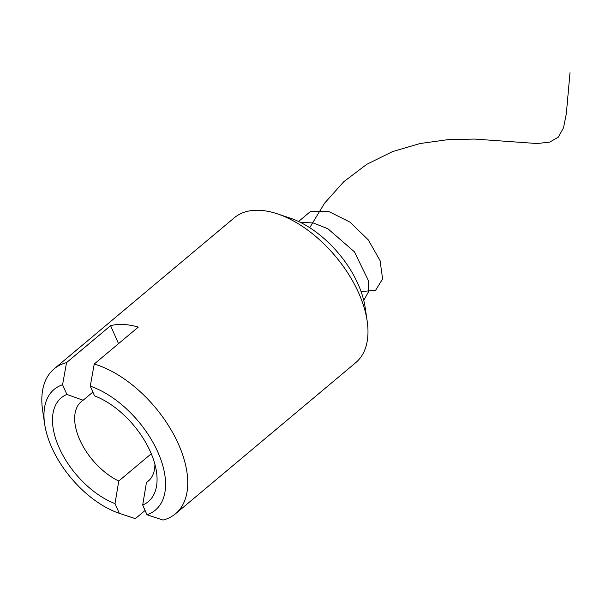 <?xml version="1.0" encoding="UTF-8"?>
<svg xmlns="http://www.w3.org/2000/svg" width="600" height="600" viewBox="0 0 600 600"><rect width="100%" height="100%" fill="white"/><g stroke="black" fill="none" stroke-linecap="round" stroke-linejoin="round"><path stroke-width="0.9" d="M277.35 213.833L290.31 218.167A78.765 43.987 50 0 1 358.275 284.565A78.765 43.987 50 0 1 365.145 307.418L367.155 320.933A94.515 52.785 -130 0 0 358.913 293.513A94.515 52.785 -130 0 0 277.35 213.833A94.515 52.785 -130 0 0 234.292 217.792L54.06 368.918A94.515 52.785 50 0 1 66.54 362.625L62.573 384.728L66.863 394.44L83.13 400.237L92.873 392.07M151.282 453.757L118.762 481.028L115.012 503.61L119.295 513.322L135.352 518.64L145.095 510.472M94.23 364.05A94.515 52.785 50 0 1 178.68 444.638A94.515 52.785 50 0 1 175.515 513.765A94.515 52.785 50 0 1 163.035 520.065L146.977 514.748L142.695 505.035A67.733 37.83 50 0 0 156.472 471.75A67.733 37.83 50 0 0 94.545 395.865L90.262 386.153L94.23 364.05L138.285 327.105A94.515 52.785 -130 0 0 110.595 325.68L66.54 362.625M146.977 514.748A78.765 43.987 -130 0 0 158.017 452.482A78.765 43.987 -130 0 0 90.262 386.153M115.012 503.61A67.733 37.83 50 0 1 58.988 447.382A67.733 37.83 50 0 1 66.863 394.44M62.573 384.728A78.765 43.987 -130 0 0 44.662 424.147A78.765 43.987 -130 0 0 119.295 513.322M175.515 513.765L355.748 362.647A94.515 52.785 -130 0 0 367.155 320.933M135.352 518.64A94.515 52.785 50 0 1 132.458 517.725L120.352 513.683M44.662 424.147L42.652 410.632A94.515 52.785 50 0 1 54.06 368.918M142.695 505.035L146.453 482.452L149.745 479.685M110.595 325.68L118.53 343.673M83.13 400.237A51.983 29.032 -130 0 0 81.39 401.513A51.983 29.032 -130 0 0 80.392 441.165A51.983 29.032 -130 0 0 118.762 481.028M146.453 482.452A51.983 29.032 -130 0 0 148.192 481.178A51.983 29.032 -130 0 0 154.92 464.34M300.195 222.278L313.373 222.99L327.885 228.735L354.397 251.798L368.243 280.26L368.317 292.147L363.75 300.413M298.582 221.498L310.59 211.373L329.108 211.673L349.928 222.09L368.295 239.895L380.048 260.565L382.612 278.888L375.645 290.22L361.087 291.6M309.697 227.663L324.645 203.115L343.815 181.68L366.735 164.333L392.528 151.605L420.022 143.535L447.84 139.665L474.6 139.072L537.015 143.528L549.705 142.132L558.315 137.145L563.52 127.785L566.332 113.73L570 72.727"/></g></svg>
